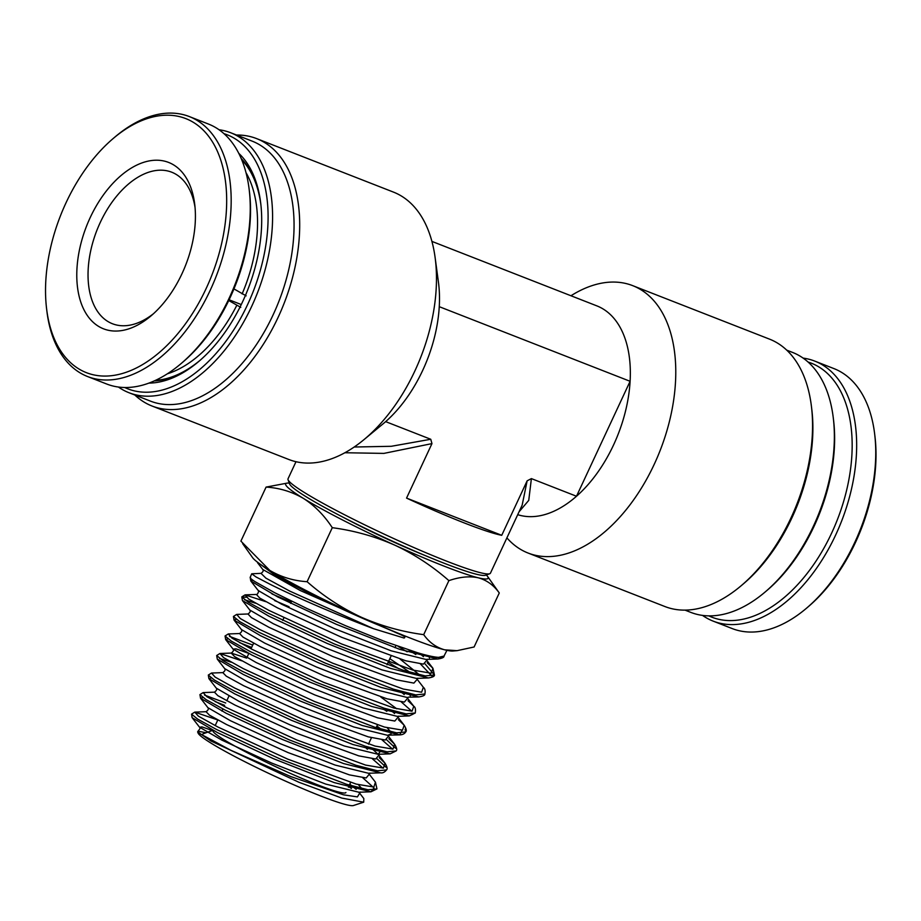 <?xml version="1.0" encoding="UTF-8"?>
<svg xmlns="http://www.w3.org/2000/svg" width="921" height="921" viewBox="0 0 921 921"><rect width="100%" height="100%" fill="white"/><g stroke="black" fill="none" stroke-linecap="round" stroke-linejoin="round"><path stroke-width="1.38" d="M489.719 573.748L485.505 575.268A108.482 9.256 -155 0 1 443.588 563.019A108.482 9.256 -155 0 1 344.074 517.752A108.482 9.256 -155 0 1 289.597 483.916L288.054 479.714A111.671 9.521 25 0 0 305.737 493.345A111.671 9.521 25 0 0 446.57 561.142A111.671 9.521 25 0 0 489.719 573.748A111.671 9.521 25 0 0 490.433 573.184L522.149 505.169L527.134 480.831L501.738 535.308L406.552 498.1L431.961 443.611L430.763 439.271L385.657 421.634A111.671 66.577 -68.6 0 1 382.998 423.902L363.83 439.754A143.572 85.607 -68.6 0 0 435.103 257.466A143.572 85.607 -68.6 0 0 401.591 196.15A143.572 85.607 -68.6 0 0 393.417 192.086L256.602 138.599A143.572 85.607 111.4 0 1 264.776 142.663A143.572 85.607 111.4 0 1 281.158 310.55A143.572 85.607 111.4 0 1 152.046 406.023A143.572 85.607 111.4 0 1 143.872 401.959A143.572 85.607 111.4 0 1 134.834 395.017M685.051 610.139L690.842 612.396A139.589 83.224 -68.6 0 0 765.19 591.961A139.589 83.224 -68.6 0 0 833.275 417.846A139.589 83.224 -68.6 0 0 800.441 356.346A139.589 83.224 -68.6 0 0 792.497 352.398L786.707 350.13M528.124 553.061L664.939 606.548A143.572 85.607 -68.6 0 0 741.417 585.526A143.572 85.607 -68.6 0 0 811.436 406.437A143.572 85.607 -68.6 0 0 777.669 343.188A143.572 85.607 -68.6 0 0 769.495 339.124L632.681 285.637A143.572 85.607 111.4 0 1 640.866 289.701A143.572 85.607 111.4 0 1 657.237 457.587A143.572 85.607 111.4 0 1 528.124 553.061A143.572 85.607 111.4 0 1 519.951 548.997A143.572 85.607 111.4 0 1 506.895 537.876M517.729 514.666A111.671 66.577 -68.6 0 0 576.5 496.246L630.102 381.294A111.671 66.577 -68.6 0 0 603.209 309.042A111.671 66.577 -68.6 0 0 596.854 305.876L431.903 241.394M570.962 295.756A143.572 85.607 111.4 0 1 632.681 285.637M238.758 153.323A126.822 75.614 111.4 0 1 260.712 203.173A126.822 75.614 111.4 0 1 198.867 361.366A126.822 75.614 111.4 0 1 148.926 383.101M154.279 380.914A123.633 73.715 -68.6 0 0 199.788 360.572M260.85 204.381A123.633 73.715 -68.6 0 0 241.21 158.562M124.726 387.511A136.389 81.324 -68.6 0 0 249.349 300.741A136.389 81.324 -68.6 0 0 234.924 138.657A136.389 81.324 -68.6 0 0 223.964 133.672M219.014 129.746A139.589 83.224 111.4 0 1 230.699 132.751A139.589 83.224 111.4 0 1 238.654 136.711A139.589 83.224 111.4 0 1 254.564 299.924A139.589 83.224 111.4 0 1 129.044 392.749A139.589 83.224 111.4 0 1 121.1 388.8A139.589 83.224 111.4 0 1 118.418 387.039M129.044 392.749L150.514 401.142A139.589 83.224 -68.6 0 0 276.035 308.328A139.589 83.224 -68.6 0 0 260.113 145.104A139.589 83.224 -68.6 0 0 252.17 141.143L230.699 132.751M236.49 135.019A143.572 85.607 111.4 0 1 256.602 138.599M295.986 461.72L288.031 478.793A111.671 9.521 25 0 0 288.054 479.714M435.103 257.466L438.431 282.114A111.671 66.577 -68.6 0 1 439.259 306.681L630.102 381.294A111.671 66.577 -68.6 0 1 576.5 496.246L531.394 478.609L527.134 480.831M531.394 478.609L528.746 500.379L519.053 511.811M431.961 443.611L383.884 453.397L344.903 452.741M354.205 447.019L391.287 446.294L430.763 439.271M501.738 535.308A111.671 9.521 -155 0 1 406.552 498.1M439.259 306.681A111.671 66.577 111.4 0 1 385.657 421.634M152.046 406.023L288.86 459.51A143.572 85.607 -68.6 0 0 363.83 439.754M833.275 417.846L833.563 420.252A136.389 81.324 111.4 0 1 767.043 590.384L765.19 591.961M811.436 406.437L811.804 409.454A139.589 83.224 111.4 0 1 743.731 583.569L741.417 585.526M424.477 555.259A83.753 7.149 -155 0 1 344.155 517.798M345.916 792.521A73.381 6.263 -155 0 1 297.863 776.679A73.381 6.263 -155 0 1 224.54 740.058A73.381 6.263 -155 0 1 212.901 730.503L212.993 730.307M363.714 802.179L353.411 805.53A86.033 7.345 -155 0 1 294.248 784.991A86.033 7.345 -155 0 1 211.726 743.569A86.033 7.345 -155 0 1 198.119 733.116L197.624 731.884L210.921 740.979L298.934 782.274L341.841 798.093L363.714 802.179L363.818 798.553L358.925 792.256L359.639 793.407L360.272 792.048M206.097 732.748L198.027 731.193L197.624 731.884M250.593 577.122C249.349 577.398 250.823 578.906 255.013 581.646L274.919 592.836L307.004 608.539L345.882 625.843L384.99 641.569L417.72 652.793C426.999 655.556 433.941 657.076 438.534 657.375L444.026 656.063L446.927 650.341M269.726 584.087L256.096 576.995L251.709 573.795L261.011 573.346L265.904 578.146L289.839 591.144L373.65 628.732C335.14 614.295 292.015 595.392 269.726 584.087M257.04 561.833L273.963 574.37C296.458 587.575 340.77 609.449 379.521 625.509L394.418 631.875C397.331 633.533 407.681 636.814 404.02 638.034L373.65 628.732M289.309 483.122A111.671 9.521 25 0 0 287.398 483.076L266.088 487.094C279.477 487.923 291.911 491.687 303.389 498.388C314.498 505.491 324.134 515.253 332.285 527.687C354.021 530.565 374.847 536.39 394.787 545.151C414.554 554.419 432.582 566.254 448.884 580.633C459.809 576.88 469.606 575.936 478.287 577.801C486.76 580.149 493.76 585.203 499.274 592.974L487.566 576.419A111.671 9.521 25 0 0 486.3 574.98M499.274 592.974L474.096 646.991L457.081 650.663L444.693 649.823C436.22 647.475 429.221 642.421 423.706 634.65C401.97 631.771 381.144 625.946 361.205 617.185C341.438 607.918 323.409 596.083 307.107 581.704C293.557 580.829 281.124 577.064 269.795 570.41L240.899 541.111L266.088 487.094M448.884 580.633L423.706 634.65M332.285 527.687L307.107 581.704M242.684 543.678L252.607 557.666A111.671 9.521 -155 0 0 269.795 570.41A111.671 9.521 25 0 0 361.205 617.185A111.671 9.521 25 0 0 444.693 649.823A111.671 9.521 25 0 0 452.787 651.009L457.081 650.663M215.18 725.61L217.805 719.98L194.757 712.129L191.556 714.143L197.67 719.117L216.642 729.536L280.514 759.146L346.584 784.289L367.986 789.769L376.942 788.894L376.367 786.177M225.726 702.988L204.531 695.09M211.197 677.971L208.906 678.639L216.297 688.16C217.229 689.265 216.619 690.6 214.432 692.166L203.138 692.592L199.926 694.607L206.074 699.615L225.173 710.114L289.47 739.943L355.978 765.27L377.518 770.796L386.521 769.91C384.656 772.247 382.675 773.214 380.557 772.823L368.527 773.272L375.446 782.194L376.942 788.894L370.99 791.795L374.007 787.973L362.77 777.773M385.957 767.193L377.15 758.869M390.136 753.85L352.893 744.502L291.543 720.349L234.728 693.87L208.906 678.639L208.307 675.07L214.489 680.112L233.715 690.692L298.427 720.729L365.384 746.252L387.05 751.812L396.111 750.937L390.136 753.85L378.094 754.299L380.983 750.615M395.546 748.22L386.739 739.897M241.82 660.829L219.912 653.496L216.677 655.522L222.894 660.61L242.246 671.271L307.384 701.526L374.778 727.233L396.583 732.84L405.689 731.965L405.125 729.236M252.745 645.057L229.513 636.388M236.202 619.303L234.049 620.063L241.44 629.573C242.361 630.701 241.739 632.013 239.587 633.533L228.293 633.959L225.058 635.985L231.298 641.108L250.765 651.849L316.34 682.323L384.172 708.214L406.126 713.867L415.279 712.981L409.269 715.905L412.919 714.212M246.172 597.269L241.809 596.9L242.43 600.527L249.821 610.047C250.731 611.187 250.121 612.5 247.979 613.985L236.674 614.411L233.439 616.448L239.702 621.606L259.296 632.416L325.286 663.108L393.566 689.196L415.659 694.883L424.869 694.008C425.007 695.309 422.992 696.288 418.836 696.932L408.164 697.185L407.554 698.498M265.835 601.678L245.067 594.874L241.809 596.9L248.117 602.115L267.815 612.995L334.242 643.906L402.961 670.177L425.191 675.91L434.447 675.024L425.134 663.995M407.151 651.838L398.114 646.369M191.81 714.834L191.936 717.045M351.454 788.48L348.668 786.626M287.398 483.076A111.671 9.521 25 0 0 303.389 498.388A111.671 9.521 25 0 0 394.787 545.151A111.671 9.521 25 0 0 478.287 577.801A111.671 9.521 25 0 0 487.566 576.419M250.996 648.798L253.206 644.067A73.381 6.263 -155 0 1 254.357 643.572M229.099 299.797L241.267 304.552M240.772 307.372L228.742 300.522M233.946 288.895L246.137 295.848M167.346 373.811A119.638 71.331 -68.6 0 0 236.743 305.427M200.03 360.364A122.838 73.231 111.4 0 1 155.499 380.361M242.119 293.903A119.638 71.331 -68.6 0 0 245.999 172.641M241.728 159.794A122.838 73.231 111.4 0 1 260.885 204.692M153.508 313.681A81.359 48.502 111.4 0 1 112.443 323.743A81.359 48.502 111.4 0 1 88.347 266.768A81.359 48.502 111.4 0 1 171.686 172.192A81.359 48.502 111.4 0 1 195.045 207.444M77.122 266.273A89.337 53.268 111.4 0 1 134.731 166.125A89.337 53.268 111.4 0 1 194.722 204.324A89.337 53.268 111.4 0 1 195.079 224.989A89.337 53.268 111.4 0 1 151.159 315.753A89.337 53.268 111.4 0 1 77.122 266.273M46.05 277.152A136.389 81.324 -68.6 0 0 46.591 308.708A136.389 81.324 -68.6 0 0 138.185 367.042A136.389 81.324 -68.6 0 0 226.152 214.121A136.389 81.324 -68.6 0 0 113.11 138.576A136.389 81.324 -68.6 0 0 46.05 277.152M46.591 308.708L46.879 311.125A139.589 83.224 -68.6 0 0 87.656 376.574A139.589 83.224 -68.6 0 0 230.641 214.317A139.589 83.224 -68.6 0 0 189.312 116.564A139.589 83.224 -68.6 0 0 114.952 137.01L113.11 138.576M87.656 376.574L106.744 384.034A139.589 83.224 -68.6 0 0 147.636 383.562A139.589 83.224 -68.6 0 0 181.092 363.588A139.589 83.224 -68.6 0 0 249.729 221.777A139.589 83.224 -68.6 0 0 249.165 189.484A139.589 83.224 -68.6 0 0 208.399 124.024L189.312 116.564M181.092 363.588L182.945 362.022A136.389 81.324 -68.6 0 0 249.464 191.89L249.165 189.484M803.124 358.108A139.589 83.224 111.4 0 1 814.797 361.113L833.885 368.573A139.589 83.224 111.4 0 1 874.662 434.033L874.95 436.439A136.389 81.324 111.4 0 1 812.587 602.887A136.389 81.324 111.4 0 1 808.431 606.571L806.589 608.148A139.589 83.224 111.4 0 1 732.23 628.583L713.142 621.122A139.589 83.224 111.4 0 1 702.527 615.401M874.662 434.033A139.589 83.224 111.4 0 1 810.837 604.372A139.589 83.224 111.4 0 1 806.589 608.148M814.797 361.113A139.589 83.224 111.4 0 1 852.397 409.718A139.589 83.224 111.4 0 1 791.749 596.912A139.589 83.224 111.4 0 1 713.142 621.122M808.062 362.034A136.389 81.324 111.4 0 1 847.988 410.651A136.389 81.324 111.4 0 1 814.705 563.053A136.389 81.324 111.4 0 1 708.825 615.873M191.556 714.143L192.155 717.701L217.609 732.679L273.652 758.766L334.196 782.585L370.99 791.795L358.948 792.244L325.746 784.093L271.66 763.048L221.892 740.127L199.546 727.222C200.605 727.498 200.099 728.822 198.027 731.193M224.62 705.371L215.157 701.595M202.873 697.519L200.525 698.176L226.175 713.268L282.597 739.563L343.545 763.544L380.557 772.823M382.998 768.114L372.383 758.8M392.588 749.141L381.996 739.839M231.355 662.257L219.532 658.411M216.677 655.522L217.287 659.114L243.294 674.46L300.488 701.134L362.241 725.472L399.702 734.877L402.178 730.169M251.629 647.44L239.472 642.593M227.867 638.852L225.668 639.588L251.859 655.05L309.433 681.92L371.577 706.419L409.269 715.905L397.239 716.354L363.127 707.938L307.441 686.203L256.142 662.498L233.059 649.098C233.98 650.226 233.358 651.55 231.206 653.081L234.636 656.638L252.055 666.228L314.913 694.975L377.598 717.839L394.81 721.051L397.953 717.332M411.768 711.196L401.234 701.906M233.427 616.448L234.049 620.063L260.424 635.651L318.378 662.706L380.914 687.377L418.836 696.932M255.727 603.29L244.537 599.744M242.43 600.527L269.001 616.253L327.323 643.503L390.251 668.335L428.403 677.96L416.373 678.409L381.812 669.855L325.343 647.785L273.272 623.701L249.821 610.047M432.087 676.267L420.46 663.972M252.872 580.195L250.811 581.001L277.578 596.854L336.28 624.288L399.599 649.305L437.97 658.987L441.677 657.295M212.325 730.503L201.941 726.899L199.546 727.222L192.155 717.701M361.792 788.549L358.35 784.657M199.926 694.607L200.525 698.176L207.916 707.685L230.457 720.717L280.606 743.846L335.094 765.063L368.527 773.272M216.297 688.16L239.011 701.318L289.551 724.631L344.442 746.022L378.094 754.299L371.416 748.082M217.287 659.114L224.678 668.623L247.576 681.908L298.496 705.417L353.791 726.98L387.672 735.326L391.091 733.876M390.573 731.654L387.188 727.786M248.267 653.208L235.995 648.845L233.059 649.098L225.668 639.588L225.058 635.985M396.79 708.825L380.787 697.001M241.44 629.573L264.707 643.1L316.387 666.988L372.464 688.896L406.806 697.381M410.259 695.942L409.764 693.72M419.354 674.759L400.128 659.125M291.278 602.058L271.994 593.953M251.709 573.795L250.178 577.363L250.811 581.001L258.202 590.511L281.849 604.303L334.3 628.571L391.16 650.813L425.939 659.436L437.97 658.987C442.207 658.308 444.221 657.329 444.037 656.051M429.416 658.008L428.944 655.798M198.36 732.84L230.837 750.281L290.599 776.495L343.591 794.846L357.417 796.895L359.616 793.257M356.162 789.343L349.796 784.197M207.916 707.685C208.86 708.813 208.238 710.16 206.051 711.703L209.47 715.18L226.566 724.551L288.089 752.607L349.37 774.872L366.167 777.969L369.206 774.273M214.432 692.166L217.863 695.666L235.062 705.118L297.034 733.404L358.776 755.865L375.71 758.996L378.784 755.301M224.678 668.623C225.61 669.751 224.989 671.087 222.824 672.618L226.244 676.152L243.558 685.673L305.979 714.189L368.193 736.846L385.266 740.024L388.374 736.316M381.052 729.133L376.908 726.047M246.644 658.124L231.206 653.081L219.912 653.496L223.573 657.617L243.328 668.669L314.671 701.56L384.46 727.06L402.5 730.146L404.192 725.253L398.436 719.727M394.602 713.51L390.677 710.195M239.587 633.533L243.017 637.125L260.551 646.795L323.847 675.761L386.993 698.82L404.354 702.078L407.543 698.36M404.215 694.561L400.313 691.245M247.979 613.985L251.41 617.611L269.047 627.351L332.769 656.546L396.398 679.813L413.897 683.106L417.132 679.376M409.937 672.295L389.836 658.699M289.09 606.743L274.642 600.584M258.202 590.511C259.503 589.716 257.661 595.185 256.36 594.448L259.791 598.086L277.532 607.895L341.691 637.32L405.793 660.794L423.43 664.133L426.711 660.403M423.441 656.638L419.573 653.346M206.051 711.703L194.757 712.129L198.395 716.158L217.817 726.98L287.824 759.18L356.208 784.093L373.845 787.052L375.446 782.194M203.138 692.592L206.788 696.644L226.324 707.547L296.781 739.966L365.625 765.086L383.401 768.091L385.024 763.21L379.256 757.695M367.502 749.234L366.431 748.52M222.824 672.618L211.519 673.044L215.18 677.131L234.82 688.102L305.726 720.763L375.043 746.068L392.956 749.118L394.614 744.237L388.846 738.711M386.832 711.357L384.483 709.815M228.293 633.959L231.954 638.103L251.824 649.224L323.616 682.346L393.877 708.053L412.055 711.173L413.771 706.269L408.026 700.743M236.674 614.411L240.346 618.59L260.321 629.78L332.573 663.143L403.294 689.046L421.611 692.212L423.349 687.285C425.007 688.597 425.514 690.831 424.869 694.008M399.115 668.934L388.167 662.28M256.36 594.448L245.067 594.874L248.728 599.064L268.817 610.347L341.518 643.929L412.723 670.039L431.166 673.239L432.939 668.289L427.194 662.786M415.808 654.532L408.82 650.007M261.011 573.346C263.072 571.953 263.682 570.675 262.83 569.523L300.465 590.626L379.521 625.509M377.391 725.011L376.159 727.671M371.462 737.733L368.458 744.168M350.59 782.482L348.403 787.179M387.004 664.778L390.999 656.189M394.971 647.682L395.949 645.598M397.262 716.331L404.192 725.253C406.334 728.799 406.829 731.044 405.689 731.965C404.538 733.818 402.535 734.785 399.702 734.877L389.007 735.131L388.386 736.466M426.722 660.299L432.939 668.289L434.447 675.024C434.597 676.325 432.582 677.303 428.403 677.96M369.851 773.076L369.217 774.423M386.521 769.91C387.66 769 387.165 766.767 385.024 763.21L378.094 754.287L379.429 754.103L378.796 755.439M398.586 716.158L397.976 717.482M417.754 678.213L417.144 679.525M427.332 659.229L426.722 660.553M387.672 735.303L394.614 744.237C396.744 747.783 397.25 750.016 396.111 750.937M406.84 697.347L413.771 706.269C415.279 707.075 415.785 709.308 415.279 712.981M417.132 679.272L423.349 687.285M211.519 673.044L208.307 675.058M262.83 569.523L257.558 562.754M282.701 620.432L283.887 617.899M290.656 603.37L291.658 601.229M248.808 653.484L246.851 657.686M228.949 696.092L226.762 700.777M222.94 708.963L221.949 711.093M212.947 730.284L202.839 733.922"/></g></svg>

